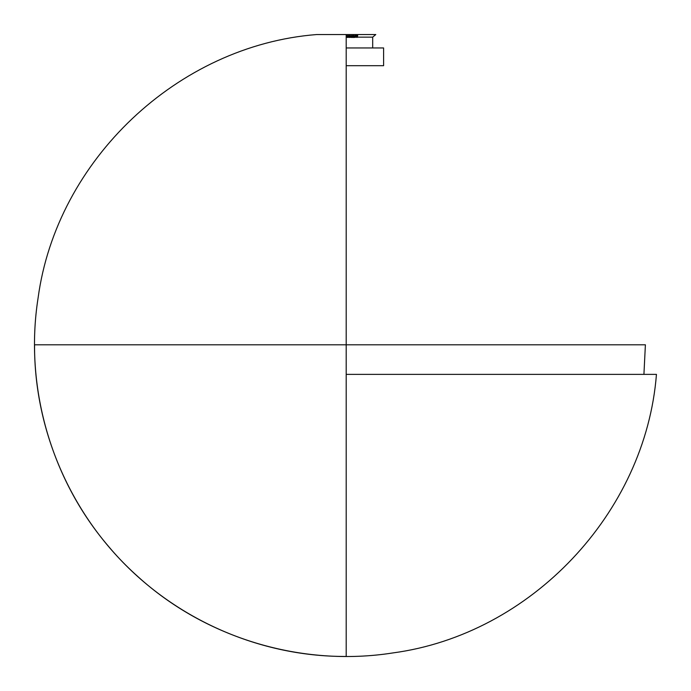 <?xml version="1.0" encoding="UTF-8"?>
<svg xmlns="http://www.w3.org/2000/svg" width="691" height="691" viewBox="0 0 691 691"><rect width="100%" height="100%" fill="white"/><g stroke="black" fill="none" stroke-linecap="round" stroke-linejoin="round"><path stroke-width="1.04" d="M375.783 34.55L372.691 37.15L375.783 34.55L316.625 34.55C177.881 45.407 56.602 160.139 38.074 298.071C24.315 385.785 50.633 478.699 108.349 546.175C166.367 615.465 255.817 656.942 346.2 656.45L346.2 34.55L316.625 34.55M372.691 37.15L372.691 47.955L372.691 37.15L357.143 37.15L372.691 37.15M383.6 47.955L383.6 65.688L346.2 65.688L383.6 65.688L383.6 47.955L346.2 47.955M346.752 37.15L347.487 37.15L346.752 37.15M348.16 37.15L348.877 37.15L348.16 37.15M351.123 37.15L351.71 37.15L351.123 37.15M351.935 37.15L352.522 37.15L351.935 37.15M356.141 37.15L356.858 37.15L356.141 37.15M354.492 36.632L355.165 35.206L354.638 37.444L355.165 35.206L354.492 36.632M353.628 35.664L354.362 35.768L354.397 36.649M353.472 35.215L353.006 37.444L354.397 36.934L353.429 36.614L353.472 35.215L353.006 37.444L353.472 35.215M348.981 35.604L349.136 36.424L348.281 36.45L347.979 37.444L348.549 36.519L349.033 37.444L348.981 35.604M348.67 35.595L348.532 36.398L348.67 35.595M348.281 35.638L347.979 37.444L348.1 35.82M347.53 35.612L347.685 36.424L346.683 36.588L346.588 37.444L347.098 36.519L347.642 37.444L347.53 35.612M347.219 35.604L347.072 36.398L347.219 35.604M346.683 35.777L346.606 36.917L346.683 35.777M346.588 36.632L346.588 37.444L346.588 36.632M350.691 35.872L349.672 35.802L350.579 35.725L350.717 36.77L349.672 36.614L349.706 35.612L349.387 37.444L350.717 36.934L350.19 35.587L349.672 36.614L349.551 35.612L349.387 37.444L349.551 35.612L349.387 37.444L350.613 37.184L350.726 36.036M352.522 36.64L352.678 37.452L352.928 36.424L352.367 36.407L351.322 36.459L350.89 37.452L351.555 36.537L351.71 37.461L352.557 36.588L352.522 37.452L352.522 36.64M352.773 35.612L352.73 36.606L352.773 35.612M352.54 35.621L352.6 36.468L352.54 35.621M352.099 35.673L351.935 36.658L352.099 35.673M351.555 35.587L351.555 36.407L351.555 35.587M351.123 35.828L350.89 37.452L351.218 35.707M351.71 36.649L351.71 37.461L351.71 36.649M355.191 35.967L356.046 35.604L356.271 36.122M356.884 35.241L357.644 35.241L357.644 36.062L356.556 36.761L357.169 36.77L357.005 37.444L357.644 35.241L356.884 35.241L356.824 36.191L356.884 35.241M356.625 35.811L357.23 35.82L356.625 35.811L356.556 36.761L356.625 35.811M346.2 344.8L34.55 344.8L645.394 344.8L346.2 344.8L346.2 656.096L346.2 374.375L656.45 374.375C645.593 513.119 530.861 634.398 392.929 652.926C302.062 667.23 205.693 638.337 137.673 576.406C72.598 518.38 34.127 431.987 34.55 344.8M347.504 36.891L347.487 37.452L347.504 36.891M347.495 36.796L347.487 37.452L347.685 36.424L346.83 36.459L346.588 37.444L346.986 36.537L347.504 37.072M348.877 36.683L349.033 37.444L349.136 36.424L348.601 36.398L347.979 37.444L348.869 36.666M350.017 36.666L350.017 37.357L350.017 36.666M349.611 36.943L350.017 36.545L350.017 37.357L349.611 36.943L350.259 36.537L350.397 37.21L350.233 36.502M350.147 36.528L350.562 36.943L350.017 37.357M351.84 36.744L351.71 37.461L352.367 36.537L352.678 37.452L352.928 36.424L351.322 36.459L351.045 37.452L351.831 36.701M353.429 35.802L354.397 36.113M353.939 36.407L353.429 36.614L353.472 36.027L353.006 37.444L353.619 37.478L353.619 36.666L353.619 37.478L354.423 36.761M354.215 36.666L353.308 37.159L353.697 36.571L354.241 36.943L353.645 37.357L353.645 36.588L353.645 37.357L354.241 36.943M354.397 36.934L353.965 36.407M355.165 36.018L354.492 37.444L355.165 36.018M356.124 36.951L355.088 37.279L356.314 36.761L355.606 36.468L355.105 36.951L356.124 36.951L355.286 37.279L355.053 36.355L355.174 37.4L356.314 36.761L356.28 35.785L356.28 36.597L355.908 35.595L355.364 36.606L355.364 35.785L355.105 36.951L355.105 36.191L355.105 36.951L356.124 36.951M355.105 36.131L356.28 35.785M355.312 36.839L355.856 36.537M356.314 35.932L356.28 36.597M356.858 36.77L356.858 37.444L356.858 36.77M357.644 36.062L356.884 36.062L357.428 36.2L356.556 36.761L357.169 36.77L356.858 37.444L357.644 36.062M645.394 344.8L643.926 374.375M347.504 36.977L347.504 36.157M354.423 36.778L354.423 35.967"/></g></svg>
